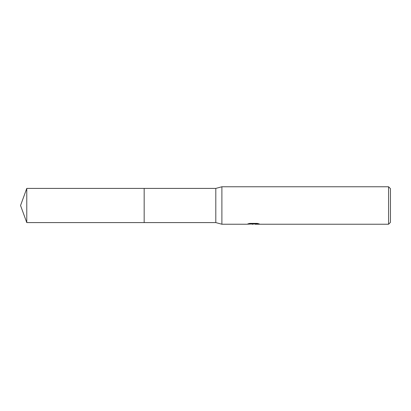 <?xml version="1.0" encoding="UTF-8"?>
<svg xmlns="http://www.w3.org/2000/svg" width="411" height="411" viewBox="0 0 411 411"><rect width="100%" height="100%" fill="white"/><g stroke="black" fill="none" stroke-linecap="round" stroke-linejoin="round"><path stroke-width="0.62" d="M249.754 223.394L253.854 223.394L253.854 223.872L246.734 224.231L221.889 224.231L215.801 222.592L144.163 222.592L144.169 188.408L215.801 188.408L221.889 186.769L388.575 186.769L390.45 188.644L390.45 222.356L388.575 224.231L255.087 224.231L255.015 223.748L257.332 223.409M144.163 222.592L144.163 188.408L144.163 222.592L26.772 222.592L26.772 188.408L144.163 188.408M215.801 222.592L215.801 188.408M221.889 224.231L221.889 186.769M255.015 223.933L250.926 224.046M253.104 224.226L252.215 224.231M388.575 224.231L388.575 186.769M253.854 223.872L247.864 223.872L249.816 223.384L257.204 223.384L259.346 223.933L255.015 224.216M253.854 223.759L255.015 223.759M26.772 188.408L20.55 205.5L26.772 222.592"/></g></svg>
